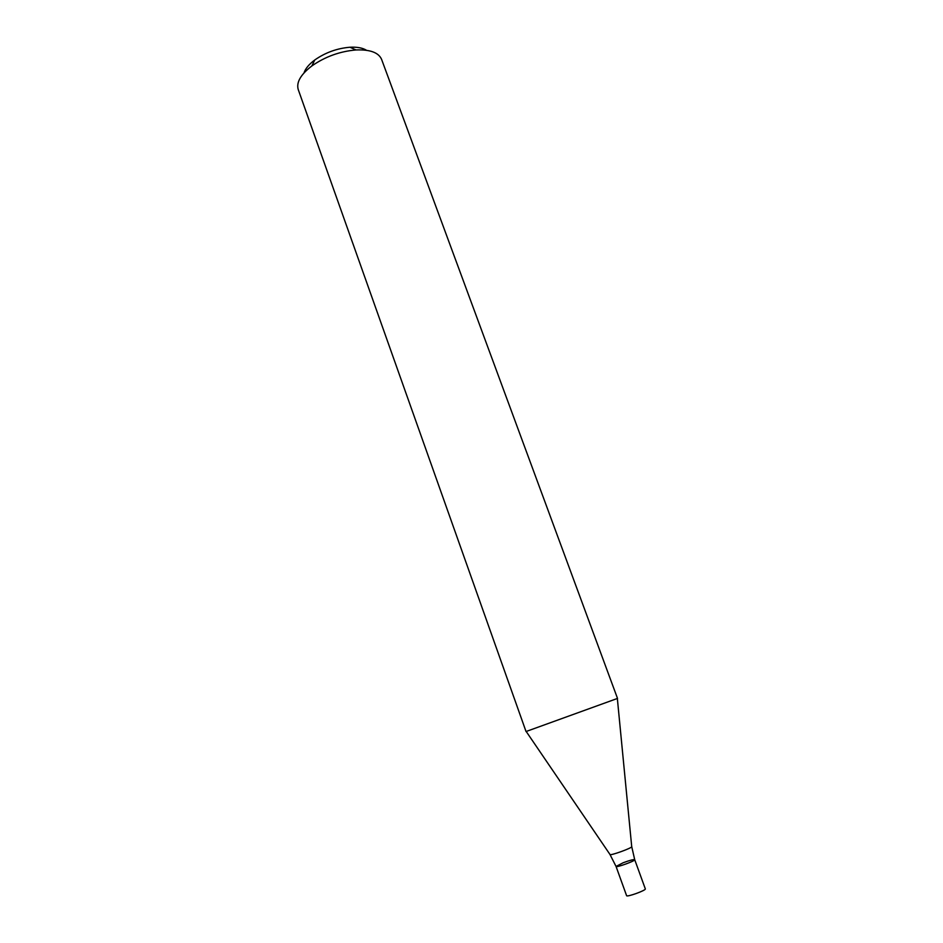 <?xml version="1.0" encoding="UTF-8"?>
<svg xmlns="http://www.w3.org/2000/svg" width="943" height="943" viewBox="0 0 943 943"><rect width="100%" height="100%" fill="white"/><g stroke="black" fill="none" stroke-linecap="round" stroke-linejoin="round"><path stroke-width="1.41" d="M298.247 89.585C296.149 82.418 300.676 74.544 311.827 65.963C325.135 56.686 339.881 51.346 356.053 49.955C370.116 49.413 378.638 52.56 381.609 59.409L617.512 698.421L526.029 731.532L298.247 89.585M303.988 72.941C305.426 68.591 309.021 64.265 314.785 59.963C325.359 52.572 337.075 48.329 349.936 47.244C357.114 46.867 362.654 47.881 366.544 50.297M634.71 859.686L645.318 888.872C646.368 890.263 626.671 897.394 626.588 895.661L616.05 866.44C616.038 867.914 635.665 860.806 634.71 859.686C633.555 859.309 629.688 860.334 623.111 862.774L616.05 866.44C616.038 867.914 635.665 860.806 634.71 859.686L631.704 846.543L617.347 698.48M616.05 866.44L609.944 854.417C609.084 856.374 633.625 847.498 631.704 846.543M314.785 59.963L311.827 65.963M349.936 47.244L356.053 49.955M609.944 854.417L526.194 731.473"/></g></svg>

